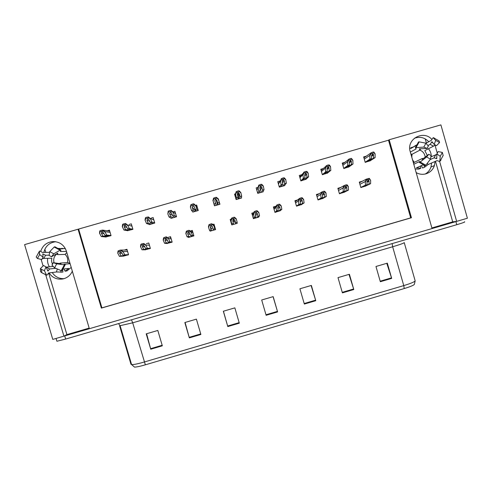 <?xml version="1.0" encoding="UTF-8"?>
<svg xmlns="http://www.w3.org/2000/svg" width="492" height="492" viewBox="0 0 492 492"><rect width="100%" height="100%" fill="white"/><g stroke="black" fill="none" stroke-linecap="round" stroke-linejoin="round"><path stroke-width="0.74" d="M63.978 278.669C58.917 278.773 54.999 276.725 52.22 272.525M72.324 271.172C70.67 274.936 67.871 277.439 63.917 278.687L62.478 279.013C56.758 279.708 52.281 277.679 49.059 272.931M416.091 172.569C419.215 174.34 422.499 174.758 425.949 173.824C430.119 172.483 432.948 169.734 434.43 165.57L435.063 161.499M431.822 139.371C423.889 130.085 407.345 138.338 409.854 150.343L432.056 228.565L89.36 328.711L66.365 251.043C64.021 244.752 59.471 241.59 52.699 241.572C46.568 242.31 42.57 245.6 40.713 251.437M428.772 141.745C424.694 137.477 419.885 136.321 414.35 138.289M45.719 274.837L63.923 336.147L52.773 339.406L24.6 244.61L78.062 229.229L101.37 308.109L411.441 217.735L389.172 139.759L440.893 124.882L467.4 218.233L456.656 221.375L439.645 161.548M41.144 259.413L43.093 265.981M437.314 153.35L434.953 145.023M89.175 328.096L66.906 334.603L63.923 336.147M431.884 227.956L452.714 221.867L456.656 221.375M45.805 252.39L44.858 249.21M431.601 163L430.98 167.003C429.94 170.047 428.046 172.378 425.285 173.996M425.205 138.849L426.398 143.043M78.708 229.315L101.918 307.863L410.691 217.87L388.514 140.214L78.062 229.229M388.514 140.214L389.172 139.759M410.691 217.87L411.441 217.735M101.918 307.863L101.37 308.109M235.477 193.836L234.543 194.106L236.135 199.58L241.603 198.005L241.437 197.421M237.943 193.122L237.433 193.27M192.612 211.542L192.772 212.083L198.258 210.502L196.659 205.016L195.619 205.318M193.651 205.884L193.079 206.05M170.908 217.968L171.025 218.356L176.523 216.769L174.918 211.277L173.098 211.806M149.137 224.309L149.236 224.635L154.746 223.048L153.135 217.556L151.155 218.122M127.317 230.637L132.92 229.34L131.309 223.842L129.187 224.45M212.925 200.33L214.475 205.828L219.955 204.248L218.202 198.811M257.98 187.354L256.166 187.876L257.753 193.35L263.208 191.775L263.097 191.382M280.132 180.97L277.746 181.659L279.333 187.126L284.776 185.558L284.683 185.226M301.75 174.746L299.29 175.453L300.864 180.921L306.215 179.057M323.33 168.528L320.784 169.26L322.358 174.722L327.703 172.883M344.861 162.329L342.241 163.086L343.803 168.535L349.142 166.714M366.349 156.136L363.649 156.917L365.212 162.366L370.544 160.558M105.442 236.966L111.057 235.643L109.439 230.139L107.182 230.791M230.969 219.211L230.182 219.438L231.769 224.912L237.236 223.331L237.076 222.765M188.313 237.144L188.405 237.464L193.891 235.871L192.292 230.391L190.484 230.914M166.579 243.485L172.157 242.162L170.552 236.683L168.325 237.322M144.789 249.807L150.38 248.466L148.768 242.98L146.333 243.681M209.961 230.68L210.109 231.178L215.588 229.592L213.989 224.118L213.091 224.383M253.491 212.698L251.806 213.19L253.392 218.651L258.847 217.077L258.755 216.744M275.889 206.222L273.386 206.947L274.966 212.409L280.335 210.558M297.574 199.955L294.923 200.718L296.504 206.179L301.867 204.352M319.222 193.694L316.424 194.5L317.998 199.955L323.349 198.147M340.821 187.446L337.881 188.301L339.443 193.75L344.794 191.948M362.376 181.216L359.289 182.108L360.851 187.55L366.196 185.761M122.963 256.141L128.553 254.782L126.936 249.29L124.31 250.053M295.551 201.468L295.175 201.579M274.53 207.55L273.638 207.808M253.429 213.651L252.052 214.051M214.241 224.985L213.645 225.158M211.621 225.742L211.093 225.896M170.804 237.544L170.275 237.697M192.544 231.258L191.554 231.547M233.509 219.414L232.937 219.58M230.926 220.158L230.428 220.305M278.644 183.073L278.195 183.202M257.304 189.223L256.615 189.42M214.303 204.764L214.598 205.791M213.054 200.804L212.876 200.342M219.906 204.26L218.657 200.355M218.762 200.33L218.356 198.768M175.373 212.827L174.9 212.968M197.114 206.566L196.659 206.695M239.235 194.426L238.589 194.617M235.41 195.533L234.992 195.65M452.714 221.867L435.494 161.315M48.628 272.986L66.906 334.603M43.862 252.421C45.356 246.178 49.317 242.611 55.731 241.72M456.644 221.375L63.929 336.141M404.233 288.552L145.355 364.818C140.3 366.282 136.684 367.05 134.513 367.118L131.598 364.584C133.676 364.707 137.895 363.852 144.248 362.02L403.766 285.6L404.233 288.552C411.244 286.405 414.639 284.893 414.424 284.019L415.168 280.877M464.387 221.806C465.721 221.824 463.181 222.79 456.773 224.703L65.651 339.062L56.887 341.257L56.795 340.938M189.334 337.875L184.838 322.531L196.4 319.136L200.89 334.474L189.334 337.875L189.18 337.334L200.736 333.939M150.737 349.222L146.21 333.853L157.815 330.452L162.329 345.814L150.737 349.222L150.583 348.68L162.169 345.273M304.339 304.062L299.911 288.786L311.356 285.428L315.772 300.704L304.339 304.062M342.401 292.875L338.004 277.617L349.406 274.272L353.797 289.524L342.401 292.875M380.341 281.719L375.968 266.486L387.327 263.152L391.693 278.386L380.341 281.719M227.802 326.565L223.331 311.239L234.85 307.863L239.315 323.183L227.802 326.565L227.648 326.03L239.161 322.641M266.135 315.298L261.689 299.991L273.171 296.627L277.611 311.922L266.135 315.298M273.066 296.658L277.611 311.922M223.429 311.215L227.648 326.03M386.773 263.318L391.693 278.386M349 274.388L353.797 289.524M311.098 285.508L315.772 300.704M146.616 333.736L150.583 348.68M185.09 322.457L189.18 337.334M125.669 255.619L121.057 255.883L119.63 253.269L120.11 251.959L121.684 252.673L123.098 255.293L124.728 254.825L123.098 251.59L121.02 250.084L120.091 250.145L118.043 250.945L117.76 253.134L119.421 256.357L124.107 256.068M128.51 254.635L124.728 254.825M127.625 255.053L123.098 255.293M121.057 255.883L119.421 256.357M123.215 251.996L121.266 250.914L118.289 251.775L118.043 250.945M121.266 250.914L121.02 250.084M118.289 251.775L117.877 253.54M107.791 236.584L102.939 236.08L101.407 233.343L101.844 231.984L103.468 232.753L104.987 235.49L106.623 235.022L104.87 231.658L102.736 230.084L100.565 230.502L99.753 230.945L99.519 233.196L101.303 236.554L106.217 237.039M111.026 235.527L106.623 235.022M109.753 236.019L104.987 235.49M102.939 236.08L101.303 236.554M104.993 232.064L102.982 230.914L99.993 231.775L99.753 230.945M102.982 230.914L102.736 230.084M99.993 231.775L99.642 233.608M147.311 249.352L143.646 249.352L142.354 246.695L142.883 245.373L144.402 246.105L145.681 248.761L147.311 248.288L145.823 245.016L143.824 243.491L141.665 243.909L140.853 244.352L140.497 246.56L142.016 249.819L145.749 249.807M150.337 248.331L147.311 248.288M149.26 248.792L145.681 248.761M143.646 249.352L142.016 249.819M145.946 245.422L144.064 244.321L141.093 245.182L140.853 244.352M144.064 244.321L143.824 243.491M141.093 245.182L140.614 246.966M168.91 243.103L166.185 242.827L165.029 240.139L165.607 238.798L167.077 239.549L168.221 242.236L169.845 241.769L168.504 238.46L166.579 236.91L165.656 236.972L163.615 237.771L163.184 239.998L164.562 243.294L167.354 243.552M172.126 242.052L169.845 241.769M170.859 242.538L168.221 242.236M166.185 242.827L164.562 243.294M168.621 238.866L166.819 237.741L163.854 238.602L163.615 237.771M166.819 237.741L166.579 236.91M163.854 238.602L163.307 240.403M190.465 236.867L188.682 236.314L187.661 233.595L188.288 232.242L189.703 233.005L190.712 235.73L192.335 235.262L191.136 231.91L189.285 230.348L188.362 230.404L186.327 231.203L185.828 233.448L187.058 236.787L188.916 237.316M193.879 235.822L192.335 235.262M192.409 236.301L190.712 235.73M188.682 236.314L187.058 236.787M191.253 232.316L189.531 231.178L186.566 232.033L186.327 231.203M189.531 231.178L189.285 230.348M186.566 232.033L185.945 233.854M129.568 230.305L125.571 229.555L124.175 226.787L124.66 225.416L126.229 226.191L127.612 228.971L129.248 228.497L127.643 225.096L125.583 223.503L123.418 223.922L122.606 224.364L122.305 226.634L123.941 230.028L127.994 230.76M132.895 229.247L129.248 228.497M131.53 229.739L127.612 228.971M125.571 229.555L123.941 230.028M127.766 225.502L125.829 224.334L122.846 225.195L122.606 224.364M125.829 224.334L125.583 223.503M122.846 225.195L122.422 227.046M151.302 224.038L148.16 223.048L146.899 220.238L147.729 218.817L148.947 219.647L150.195 222.458L151.825 221.99L150.368 218.553L148.381 216.941L146.222 217.353L145.411 217.796L145.042 220.084L146.53 223.516L149.734 224.493M154.728 222.987L151.825 221.99M153.258 223.473L150.195 222.458M148.16 223.048L146.53 223.516M150.49 218.958L148.627 217.772L145.657 218.626L145.411 217.796M148.627 217.772L148.381 216.941M145.657 218.626L145.158 220.496M172.993 217.784L170.706 216.548L169.574 213.706L170.478 212.273L171.616 213.116L172.735 215.963L174.359 215.496L173.049 212.015L171.136 210.385L168.984 210.797L168.172 211.24L167.852 213.958L169.076 217.015L171.425 218.239M176.511 216.769L174.359 215.496M174.949 217.224L172.735 215.963M170.706 216.548L169.076 217.015M173.166 212.427L171.382 211.216L168.418 212.07L168.172 211.24M171.382 211.216L171.136 210.385M168.418 212.07L167.852 213.958M194.641 211.548L193.196 210.066L192.2 207.187L192.839 205.779L194.242 206.597L195.226 209.481L196.849 209.014L195.681 205.496L193.842 203.848L192.925 203.903L190.884 204.697L190.373 207.027L191.572 210.533L193.079 211.997M198.153 210.533L196.849 209.014M196.591 210.982L195.226 209.481M193.196 210.066L191.572 210.533M195.798 205.908L194.088 204.678L191.13 205.527L190.884 204.697M194.088 204.678L193.842 203.848M191.13 205.527L190.49 207.433M416.404 145.017L410.845 148.473L416.183 145.46M427.911 145.546L430.186 144.347L431.951 141.708L434.178 144.408L435.709 140.38L433.206 137.655L431.293 140.368L425.992 143.264M431.299 156.665C431.306 153.676 430.359 151.038 428.458 148.738M423.827 165.294L424.719 167.126L428.261 164.439L437.062 160.632L439.756 161.524L440.242 156.327L436.878 153.904L436.761 158.707L434.098 157.834L430.094 159.636M424.719 167.126L422.61 168.03L421.453 165.638M409.695 148.492L412.284 147.12M415.063 168.947L418.729 169.15L420.801 168.264L420.562 166.025M423.022 164.943L416.373 167.877L420.801 168.264M413.729 164.279L419.731 161.474L419.418 162.514L420.174 162.022L426.613 156.985L428.766 154.291L422.241 159.408L422.554 158.381L414.301 162.317L412.437 159.752M411.792 157.471L412.013 154.297L420.094 150.035L419.252 148.867L427.093 148.406L423.796 147.096L415.34 147.705L416.152 148.91L410.26 152.114M421.275 148.744L421.952 148.707M435.192 144.808L433.458 146.185L424.811 150.607L427.32 155.429M430.851 156.874L436.871 154.402M419.91 150.134C422.388 151.081 424.03 152.827 424.836 155.38L425.236 157.065M427.093 148.406L428.366 146.087L425.937 143.197L423.796 147.096M434.178 144.408L436.478 145.7L439.565 142.551L435.709 140.38M426.613 156.985L430.475 159.15L431.066 155.583L428.766 154.291M440.242 156.327L442.369 152.428L438.151 151.579L436.878 153.904M418.249 142.25L419.184 141.868L425.937 143.197M439.061 140.872L439.565 142.551M430.475 159.15L425.82 165.189L424.897 165.669M442.369 152.428L443.151 155.595M428.261 164.439L427.167 163.436M413.446 163.27L414.301 162.317M412.013 154.297L410.783 153.947M61.648 248.392L65.399 248.669M59.108 248.755L62.921 248.774L58.523 248.38M66.481 251.437L60.344 251.51L60.928 250.207L60.061 250.207L53.776 253.81L51.506 256.762L57.816 253.116L57.521 254.635L65.098 254.407C67.441 256.67 68.24 259.376 67.502 262.531L60.036 263.122L60.971 263.767L53.277 262.728L51.974 265.09L54.55 267.802L56.746 263.829L64.397 264.85L65.178 264.721L64.12 264.247L70.116 263.718M63.991 268.983L65.092 271.178L68.745 268.429L63.228 269.069M65.092 271.178L66.937 270.938L71.211 267.42M55.731 268.306L49.618 268.964L47.915 271.11L45.953 266.83L44.44 270.723L46.543 275.102C46.931 275.372 47.466 274.862 48.148 273.577L48.487 273.005L56.457 271.984L62.933 272.094L62.681 269.844M47.681 258.429C47.232 261.43 47.816 264.222 49.421 266.812M49.637 252.328L42.386 252.445L41.771 252.07C40.246 251.086 39.458 250.822 39.403 251.277L39.637 254.542L43.093 257.199L42.798 253.897L45.547 255.256L49.169 255.145M53.917 262.5L54.009 262.47C53.191 259.099 54.095 256.283 56.734 254.007M54.009 262.47L54.022 262.833M46.094 267.138L53.259 266.449M52.601 264.259C51.568 262.341 51.322 260.329 51.875 258.226L42.226 258.448M39.637 254.542L37.441 258.515L41.789 259.567L43.093 257.199M53.776 253.81L49.76 251.627L49.114 255.465L51.506 256.762M45.953 266.83L43.56 265.532L40.424 268.546L41.365 269.29L41.925 272.826L40.547 271.744L40.424 268.546M44.44 270.723L41.365 269.29M53.277 262.728L56.746 263.829M37.441 258.515L36.217 256.996M49.76 251.627L54.194 247.015L54.944 246.787L60.657 249.961M65.129 264.905L62.072 270.6L61.199 270.655L54.55 267.802M61.039 272.347L60.83 270.495M57.293 268.976L56.457 271.984M66.801 252.525L65.098 254.407M67.502 262.531L69.969 263.208M211.984 230.637L211.136 229.819L210.244 227.064L210.92 225.699L212.28 226.474L213.159 229.235L214.776 228.768L213.719 225.379L211.947 223.798L211.025 223.854L208.995 224.647L208.423 226.91L209.512 230.287L210.428 231.086M215.471 229.629L214.776 228.768M213.922 230.078L213.159 229.235M211.136 229.819L209.512 230.287M213.842 225.785L212.187 224.623L209.235 225.477L208.995 224.647M212.187 224.623L211.947 223.798M209.235 225.477L208.547 227.316M233.454 224.426L232.778 220.545L233.503 219.168L234.813 219.955L235.557 222.753L237.175 222.286L236.265 218.86L234.561 217.261L233.645 217.316L231.615 218.11L230.976 220.391L231.904 224.869M236.941 223.417L237.175 222.286M235.391 223.86L235.557 222.753M233.54 223.337L231.923 223.805M236.381 219.266L234.801 218.085L231.855 218.94L231.615 218.11M234.801 218.085L234.561 217.261M231.855 218.94L231.092 220.797M254.887 218.22L255.895 216.867L255.268 214.038L256.043 212.649L257.298 213.454L257.913 216.283L259.524 215.816L258.755 212.359L257.132 210.736L256.215 210.791L254.192 211.585L253.485 213.885L254.284 217.335L253.38 218.614M258.368 217.212L259.524 215.816M256.818 217.661L257.913 216.283M255.895 216.867L254.284 217.335M258.872 212.765L257.371 211.56L254.432 212.409L254.192 211.585M257.371 211.56L257.132 210.736M254.432 212.409L253.601 214.291M216.246 205.318L214.783 200.681L215.471 199.26L216.818 200.096L217.673 203.012L219.291 202.544L218.263 198.996L216.505 197.323L215.588 197.378L213.553 198.171L212.968 200.521L214.684 205.767M219.752 204.303L219.291 202.544M218.196 204.752L217.673 203.012M215.65 203.596L214.026 204.063M218.38 199.401L216.744 198.153L213.792 199.002L213.553 198.171M216.744 198.153L216.505 197.323M213.792 199.002L213.085 200.927M237.808 199.1L238.054 197.138L237.322 194.186L238.054 192.753L239.352 193.602L240.071 196.554L241.689 196.087L240.803 192.501L239.118 190.81L238.202 190.865L236.172 191.659L235.52 194.02L236.437 197.606L236.252 199.549M241.308 198.092L241.689 196.087M239.752 198.54L240.071 196.554M238.054 197.138L236.437 197.606M240.92 192.907L239.358 191.64L236.412 192.489L236.172 191.659M239.358 191.64L239.118 190.81M236.412 192.489L235.637 194.426M259.333 192.895L260.409 190.693L259.813 187.71L260.594 186.259L261.836 187.126L262.427 190.109L264.038 189.648L263.3 186.019L261.75 184.334L260.772 184.371L258.743 185.158L258.023 187.538L258.798 191.154L257.777 193.338M262.82 191.886L264.038 189.648M261.27 192.335L262.427 190.109M260.409 190.693L258.798 191.154M263.417 186.425L261.928 185.14L258.983 185.988L258.743 185.158M261.928 185.14L261.689 184.309M258.983 185.988L258.14 187.944M276.276 212.027L278.208 210.41L277.716 207.544L278.54 206.142L279.739 206.96L280.225 209.826L281.83 209.364L281.203 205.865L279.653 204.223L278.736 204.278L276.719 205.072L275.938 207.39L276.602 210.877L274.936 212.304M279.745 211.025L281.83 209.364M278.208 211.474L280.225 209.826M278.208 210.41L276.602 210.877M281.319 206.271L279.893 205.047L276.959 205.896L276.719 205.072M279.893 205.047L279.653 204.223M276.959 205.896L276.055 207.79M297.623 205.853L300.477 203.965L300.114 201.068L300.987 199.654L302.137 200.484L302.488 203.387L304.093 202.919L303.607 199.389L302.131 197.722L301.215 197.784L299.197 198.571L298.355 200.908L298.872 204.432L296.467 206.043M301.086 204.85L304.093 202.919M299.548 205.293L302.488 203.387M300.477 203.965L298.872 204.432M303.724 199.789L302.365 198.553L299.437 199.395L299.197 198.571M302.365 198.553L302.131 197.722M299.437 199.395L298.472 201.308M318.933 199.684L322.703 197.538L322.469 194.604L323.385 193.172L324.486 194.02L324.708 196.954L326.307 196.493L325.962 192.919L324.689 191.296L323.65 191.296L321.633 192.083L320.722 194.438L321.098 197.999L317.955 199.807M322.389 198.688L326.307 196.493M320.852 199.131L324.708 196.954M322.703 197.538L321.098 197.999M326.079 193.325L324.794 192.065L321.873 192.907L321.633 192.083M324.794 192.065L324.56 191.24M321.873 192.907L320.839 194.844M340.193 193.528L344.88 191.117L344.775 188.153L345.741 186.708L346.343 186.757L346.786 187.569L346.878 190.539L348.477 190.078L348.274 186.468L347.26 184.949L346.036 184.826L344.025 185.613L343.041 187.981L343.281 191.579L339.4 193.59M343.644 192.532L348.477 190.078M342.112 192.975L346.878 190.539M344.88 191.117L343.281 191.579M348.391 186.874L347.18 185.595L344.265 186.437L344.025 185.613M347.18 185.595L346.94 184.771M344.265 186.437L343.158 188.387M361.417 187.391L367.014 184.715L367.038 181.714L368.053 180.257L368.791 180.423L369.043 181.13L369.012 184.137L370.605 183.676L370.654 180.435L369.283 178.313L366.368 179.15L365.316 181.542L365.421 185.177L360.808 187.391M364.861 186.394L370.605 183.676M363.336 186.837L369.012 184.137M367.014 184.715L365.421 185.177M370.654 180.435L369.517 179.137L366.608 179.974L366.368 179.15M369.517 179.137L369.283 178.313M366.608 179.974L365.433 181.942M280.809 186.702L282.722 184.26L282.254 181.247L283.084 179.783L283.626 179.795L284.278 180.662L284.733 183.682L286.344 183.215L285.747 179.555L284.401 177.907L283.294 177.883L281.27 178.67L280.483 181.068L281.117 184.728L279.315 187.077M284.296 185.693L286.344 183.215M282.746 186.142L284.733 183.682M282.722 184.26L281.117 184.728M285.864 179.961L284.444 178.651L281.51 179.5L281.27 178.67M284.444 178.651L284.21 177.827M281.51 179.5L280.6 181.474M302.248 180.521L304.991 177.846L304.653 174.789L305.532 173.319L306.147 173.368L306.67 174.211L306.996 177.261L308.607 176.8L308.146 173.104L307.014 171.53L305.772 171.413L303.755 172.2L302.894 174.617L303.386 178.307L300.84 180.828M305.729 179.518L308.607 176.8M304.179 179.961L306.996 177.261M304.991 177.846L303.386 178.307M308.263 173.51L306.922 172.182L303.995 173.024L303.755 172.2M306.922 172.182L306.682 171.357M303.995 173.024L303.01 175.023M323.644 174.352L327.211 171.437L327.008 168.35L327.936 166.862L328.638 166.985L329.019 167.772L329.216 170.859L330.821 170.398L330.501 166.665L329.615 165.232L328.201 164.949L326.19 165.736L325.261 168.172L325.612 171.899L322.322 174.611M327.112 173.35L330.821 170.398M325.575 173.793L329.216 170.859M327.211 171.437L325.612 171.899M330.618 167.065L329.351 165.724L326.424 166.567L326.19 165.736M329.351 165.724L329.111 164.894M326.424 166.567L325.378 168.578M344.997 168.196L349.394 165.048L349.314 161.923L350.292 160.429L351.091 160.663L351.325 161.345L351.393 164.469L352.992 164.008L352.813 160.238L351.497 158.449L350.587 158.504L348.576 159.291L347.58 161.745L347.789 165.509L343.767 168.412M348.465 167.194L352.992 164.008M346.922 167.637L351.393 164.469M349.394 165.048L347.789 165.509M352.93 160.638L351.731 159.273L348.816 160.115L348.576 159.291M351.731 159.273L351.497 158.449M348.816 160.115L347.696 162.145M366.312 162.046L371.522 158.664L371.577 155.515L372.598 154.002L373.496 154.439L373.52 158.092L375.113 157.631L375.076 153.824L373.834 152.016L372.924 152.071L370.919 152.858L369.855 155.324L369.929 159.125L365.175 162.231M369.769 161.05L375.113 157.631M368.231 161.493L373.52 158.092M371.522 158.664L369.929 159.125M375.193 154.224L374.068 152.84L371.159 153.682L370.919 152.858M374.068 152.84L373.834 152.016M371.159 153.682L369.972 155.73M145.355 364.818L132.692 322.82L119.605 325.796M119.611 325.815L130.964 364.271L131.598 364.584L120.177 325.882L118.517 323.607M404.215 242.544C404.332 243.03 400.476 244.438 392.647 246.769L403.766 285.6C411.57 283.214 415.353 281.553 415.1 280.618L404.246 242.667M456.773 224.703L455.887 221.597M65.651 339.062L64.716 335.913M392.155 243.595L392.647 246.769L132.692 322.82L131.493 319.812M265.981 314.757L277.451 311.387M304.179 303.527L315.612 300.169M342.248 292.34L353.637 288.995M380.187 281.19L391.534 277.851M121.961 253.189L119.63 253.269M127.588 251.504L123.098 251.59M103.972 233.663L101.407 233.343M110.097 232.39L104.87 231.658M144.722 246.769L142.354 246.695M149.42 245.207L145.823 245.016M167.471 240.483L165.029 240.139M171.21 238.934L168.504 238.46M190.269 234.536L187.661 233.595M192.969 232.71L191.136 231.91M126.801 227.341L124.175 226.787M131.973 226.111L127.643 225.096M149.63 221.179L146.899 220.238M153.811 219.862L150.368 218.553M172.514 215.404L169.574 213.706M175.613 213.657L173.049 212.015M195.914 211.179L192.2 207.187M197.421 207.63L195.681 205.496M430.186 144.347L433.458 146.185M434.098 157.834L435.851 154.549L434.03 157.858M420.217 149.636L420.555 148.787M431.589 142.36L432.892 142.84M436.816 157.6L436.152 158.424M431.81 141.893L432.228 142.022M416.06 147.569L419.184 141.868M433.47 137.748L439.11 140.921M425.82 165.189L420.174 162.022M443.212 155.361L440.094 161.056M49.618 268.964L46.211 267.119M43.69 258.62L45.547 255.256M48.277 270.545L47.546 270.317M36.193 257.088L39.305 251.387L39.569 254.622M54.194 247.015L60.061 250.207M46.42 274.93L41.925 272.826L46.543 275.102M64.397 264.85L61.199 270.655M211.954 228.86L210.244 227.064M214.77 226.8L213.719 225.379M231.019 222.316L230.976 220.391M234.555 222.322L234.813 219.955M252.476 215.514L253.485 213.885M253.042 214.34L253.435 213.694M255.649 215.76L257.298 213.454M216.369 205.281L214.783 200.681M235.324 196.788L235.52 194.02M237.667 195.588L237.987 192.778M238.62 198.866L239.352 193.602M256.861 190.263L258.023 187.538M260.323 190.25L261.836 187.126M274.038 209.192L275.938 207.39M273.773 208.288L275.994 206.117M277.894 208.59L279.739 206.96M295.563 202.932L298.355 200.908M295.218 201.72L298.724 199.094M300.212 201.818L302.137 200.484M317.057 196.702L320.722 194.438M316.657 195.324L321.381 192.317M322.518 195.195L324.486 194.02M338.508 190.484L343.041 187.981M338.084 189.002L343.957 185.662M344.794 188.639L346.786 187.569M359.916 184.285L365.316 181.542M359.474 182.729L366.435 179.1M367.038 182.132L369.043 181.13M278.417 183.959L280.483 181.068M278.3 183.559L280.409 180.589M282.519 182.956L284.278 180.662M299.942 177.717L302.894 174.617M299.708 176.917L302.906 173.516M304.794 176.087L306.67 174.211M321.43 171.499L325.261 168.172M321.128 170.466L325.464 166.647M327.075 169.402L329.019 167.772M342.875 165.3L347.58 161.745M342.537 164.119L347.998 159.912M349.332 162.809L351.325 161.345M364.283 159.119L369.855 155.324M363.914 157.827L370.488 153.27M371.565 156.278L373.582 154.937M55.614 241.701L52.699 241.572M434.43 165.57L430.98 167.003M56.887 341.257L56.057 338.447M127.157 250.034L120.903 250.071M109.741 231.172L103.24 230.201M102.533 232.003L102.102 231.947M143.412 245.348L143.074 245.336M166.364 238.854L165.816 238.761M189.42 232.568L188.516 232.206M125.515 225.508L124.937 225.373M148.516 219.1L147.729 218.817M171.505 212.895L170.478 212.273M194.432 207.163L193.19 205.742M422.72 158.535L423.04 158.793M418.587 141.862L415.34 147.705M433.452 137.729L434.165 137.969M419.418 162.514L425.149 165.743M441.023 159.906L440.088 161.142M56.562 253.841L57.306 254.389M59.999 263.3L59.895 263.62M212.519 227.236L211.173 225.656M233.602 221.621L233.786 219.125M255.305 214.18L256.357 212.612M217.599 204.807L215.853 199.229M237.98 196.843L238.479 192.729M259.985 188.577L261.067 186.253M277.703 207.206L278.896 206.111M300.163 200.515L301.405 199.629M322.567 193.977L323.884 193.172M344.886 187.557L346.343 186.757M367.112 181.265L368.791 180.423M282.254 180.81L282.992 179.814M282.303 181.56L283.626 179.795M304.665 174.881L306.147 173.368M327.008 168.369L328.638 166.985M349.314 161.985L351.091 160.663M371.571 155.73L373.496 154.439"/></g></svg>
